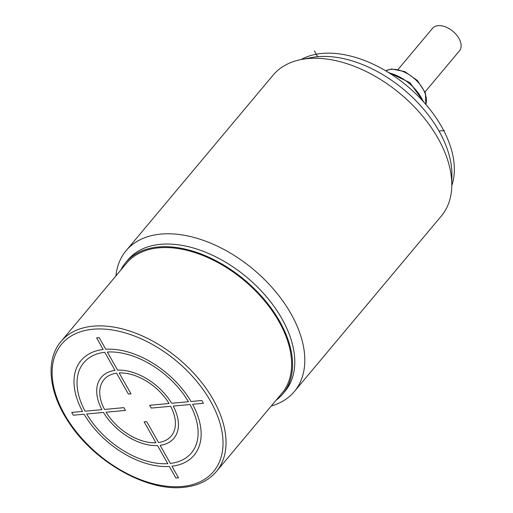 <?xml version="1.0" encoding="UTF-8"?>
<svg xmlns="http://www.w3.org/2000/svg" width="513" height="513" viewBox="0 0 513 513"><rect width="100%" height="100%" fill="white"/><g stroke="black" fill="none" stroke-linecap="round" stroke-linejoin="round"><path stroke-width="0.77" d="M294.315 391.579L441.315 216.056A109.711 67.395 -140.1 0 0 451.786 185.315L451.902 175.004A102.401 62.9 -140.1 0 0 438.993 131.039A102.401 62.9 -140.1 0 0 317.656 56.706A102.401 62.9 -140.1 0 0 311.641 57.539L301.509 59.463A109.711 67.395 -140.1 0 0 273.089 75.167L126.089 250.69A109.711 67.395 39.9 0 1 160.954 234.088A109.711 67.395 39.9 0 1 290.961 313.732A109.711 67.395 39.9 0 1 294.315 391.579A109.711 67.395 39.9 0 1 271.249 406.02M451.786 185.315A109.711 67.395 -140.1 0 0 437.961 138.209A109.711 67.395 -140.1 0 0 307.954 58.565A109.711 67.395 -140.1 0 0 301.509 59.463M115.919 275.93A109.711 67.395 39.9 0 1 126.089 250.69M282.778 393.958L285.004 391.304A102.401 62.9 -140.1 0 0 281.868 318.65A102.401 62.9 -140.1 0 0 203.295 251.325A102.401 62.9 -140.1 0 0 127.993 259.809L125.768 262.464A102.401 62.9 39.9 0 1 201.077 253.98A102.401 62.9 39.9 0 1 279.649 321.305A102.401 62.9 39.9 0 1 282.778 393.958A102.401 62.9 39.9 0 1 276.039 400.294M120.715 270.21A102.401 62.9 39.9 0 1 125.768 262.464M158.799 247.837A101.305 62.227 39.9 0 1 263.753 299.887A101.305 62.227 39.9 0 1 281.938 393.259L216.345 471.575A101.305 62.227 -140.1 0 0 198.159 378.203A101.305 62.227 -140.1 0 0 93.206 326.159A101.305 62.227 -140.1 0 0 61.015 341.491L126.608 263.169A101.305 62.227 39.9 0 1 158.799 247.837M451.78 185.68A100.939 62.002 -140.1 0 0 418.826 96.79A100.939 62.002 -140.1 0 0 322.017 53.442A100.939 62.002 -140.1 0 0 301.15 59.527M425.04 91.949L459.462 50.851A17.557 10.786 -140.1 0 0 456.307 34.666A17.557 10.786 -140.1 0 0 438.121 25.65A17.557 10.786 -140.1 0 0 432.542 28.305L398.126 69.402M314.373 50.902L317.656 56.706M438.993 131.039L444.38 130.546M201.801 400.506L191.035 401.493A73.731 45.291 -140.1 0 0 105.774 349.263L99.208 337.657L96.624 337.894L103.19 349.5A73.731 45.291 -140.1 0 0 82.529 411.439L71.762 412.426L73.333 415.209L84.1 414.222A73.731 45.291 -140.1 0 0 169.361 466.458L175.927 478.065L178.511 477.827L171.945 466.221A73.731 45.291 -140.1 0 0 192.612 404.282L203.379 403.295L201.801 400.506M173.221 406.059L190.028 404.52A70.217 43.13 -140.1 0 1 170.374 463.431L160.12 445.322A47.395 29.113 -140.1 0 0 173.221 406.059M188.451 401.73L171.643 403.269A47.395 29.113 -140.1 0 0 117.599 370.162L107.352 352.046A70.217 43.13 -140.1 0 1 188.451 401.73M151.252 408.072L170.637 406.296A43.887 26.958 -140.1 0 1 158.543 442.533L146.724 421.641L144.14 421.878L155.958 442.77A43.887 26.958 -140.1 0 1 106.082 412.208L125.461 410.432L123.883 407.649L104.505 409.425A43.887 26.958 -140.1 0 1 116.592 373.188L128.41 394.08L130.995 393.843L119.176 372.951A43.887 26.958 -140.1 0 1 169.059 403.507L149.674 405.283L151.252 408.072M157.536 445.56L167.789 463.669A70.217 43.13 -140.1 0 1 86.691 413.985L103.491 412.446A47.395 29.113 -140.1 0 0 157.536 445.56M104.767 352.284L115.015 370.399A47.395 29.113 -140.1 0 0 101.92 409.663L85.113 411.202A70.217 43.13 -140.1 0 1 104.767 352.284M93.084 329.224A99.112 60.88 -140.1 0 0 64.619 414.542A99.112 60.88 -140.1 0 0 182.057 486.491A99.112 60.88 -140.1 0 0 210.522 401.172A99.112 60.88 -140.1 0 0 93.084 329.224M389.207 72.942A35.185 21.617 39.9 0 1 423.122 101.343M425.854 104.434A27.061 16.621 -140.1 0 0 416.678 80.759A27.061 16.621 -140.1 0 0 390.938 69.351A27.061 16.621 -140.1 0 0 385.693 70.8M61.015 341.491C45.112 359.902 48.671 392.875 69.031 422.738C94.52 461.937 146.692 491.569 183.372 487.35C197.518 485.991 208.509 480.732 216.345 471.575M387.539 71.91L409.913 82.67L424.437 102.812M385.609 70.749L391.592 68.979L404.77 71.583L417.441 80.541L425.38 92.847L425.912 104.505"/></g></svg>
